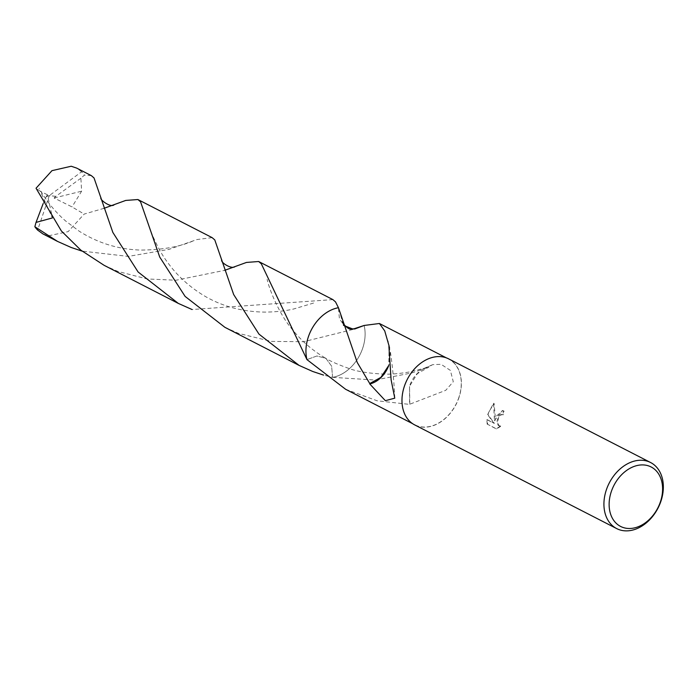 <?xml version="1.0" encoding="UTF-8"?>
<svg xmlns="http://www.w3.org/2000/svg" width="697" height="697" viewBox="0 0 697 697"><rect width="100%" height="100%" fill="white"/><g stroke="black" fill="none" stroke-linecap="round" stroke-linejoin="round"><path stroke-width="0.52" stroke-dasharray="3.48 2.61" d="M503.975 411.038L502.798 410.611L496.229 416.205L494.896 420.788L495.175 415.665L494.068 403.371L488.649 412.319L488.013 414.637L494.382 423.34L487.255 419.69L487.682 424.342L496.473 428.847L501.187 426.137L499.313 425.893L497.553 423.018L498.59 417.416L501.544 414.576L503.295 414.802A37.133 27.418 117.2 0 0 503.975 411.03L503.504 410.942A36.514 26.965 -62.8 0 1 502.833 414.715L501.082 414.488L499.897 415.072L498.608 416.501L497.092 420.753L497.693 424.691L498.852 425.806L501.187 426.137M448.633 358.859A37.133 27.418 -62.8 0 1 459.105 397.151A37.133 27.418 -62.8 0 1 414.724 424.926M364.104 325.482L364.113 325.473A36.976 27.305 -62.8 0 1 362.841 347.777A36.976 27.305 -62.8 0 1 337.81 375.91A36.976 27.305 -62.8 0 1 332.608 377.338L331.624 366.169L325.908 358.389L316.908 355.984L306.95 359.591L316.908 355.984L325.9 358.371L331.624 366.16L332.608 377.347L323.547 375.082M332.608 377.347A36.985 27.314 -62.8 0 0 364.113 325.473A36.976 27.305 -62.8 0 1 362.841 347.777A36.976 27.305 -62.8 0 1 337.801 375.91A36.976 27.305 -62.8 0 1 332.6 377.347L375.178 380.039L411.849 372.939L428.925 367.04A36.976 27.305 -62.8 0 0 428.925 366.648A24.648 18.2 117.2 0 0 424.856 368.025A24.648 18.2 117.2 0 0 409.54 386.251L417.364 373.644L428.925 367.04M458.992 397.124A36.976 27.305 -62.8 0 1 414.793 424.787A36.976 27.305 -62.8 0 1 404.365 386.652A36.976 27.305 -62.8 0 1 448.563 358.999A36.976 27.305 -62.8 0 1 458.992 397.124M345.634 389.292L377.121 400.784L409.557 404.391A36.976 27.305 117.2 0 0 409.801 404.216L445.74 390.329L453.285 381.721L450.358 370.377L441.079 364.304L432.698 364.662L428.925 366.648M502.833 414.715L503.295 414.802M500.725 426.05L495.994 428.76L487.682 424.342M495.994 428.76L496.473 428.847M487.203 424.246L486.794 419.603L493.912 423.253L487.551 414.549L493.589 403.284L494.434 420.7L494.896 420.788M494.434 420.7L502.328 410.524L503.504 410.942M486.794 419.603L487.255 419.69M493.912 423.253L494.382 423.34M487.551 414.549L488.013 414.637M493.589 403.284L494.068 403.371M409.801 404.216L409.557 386.234L409.557 404.391M364.113 325.473L354.154 329.089L345.154 326.701L339.43 318.921L338.446 307.734L343.482 325.333M389.144 346.209L388.717 365.533M389.135 364.409L389.144 364.339A24.648 18.2 117.2 0 1 388.717 365.577M388.909 346.383L390.416 351.811L389.144 364.365M42.857 233.878L48.468 235.813L68.158 231.631L84.154 214.084L103.975 208.333M224.887 327.311L238.574 333.401L271.403 341.417L303.692 341.704L354.538 329.054M212.115 237.625L197.033 239.533L168.831 249.421L128.292 256.4L82.019 251.103M91.351 175.635L84.424 175.139L80.887 178.214L81.61 191.205L72.026 206.922M43.153 203.62L46.202 196.659L49.295 195.613L81.636 171.75A36.976 27.305 -62.8 0 1 84.424 175.139M81.636 171.75L76.626 168.082M104.132 265.33L117.828 271.421L147.154 278.974L176.097 280.229L224.73 270.323M332.878 299.605L192.041 309.52M51.744 218.109L52.545 218.283L40.47 191.448L36.044 188.242M80.887 178.223L55.83 196.345L49.295 195.613L37.647 230.097M46.202 196.659L47.422 194.733L52.545 218.283M47.422 194.733L40.47 191.448M55.83 196.345L54.113 198.009L72.035 206.922L84.154 214.084M54.113 198.009L81.61 191.205M46.272 196.685L49.295 195.613L55.891 196.38M412.572 423.645L414.793 424.787M502.572 414.549L502.119 414.462M502.798 410.611L502.328 410.524M500.037 426.146L499.575 426.05M432.698 364.662L424.856 368.025M426.878 367.598L409.827 371.902C399.52 373.653 390.947 374.385 384.125 374.097C368.547 373.374 356.69 371.457 348.544 368.33C337.2 364.261 329.367 360.758 325.037 357.831M446.341 357.857L448.563 358.999M389.858 348.195L387.854 341.138M394.763 398.17C394.258 384.395 392.803 368.94 390.416 351.811M192.712 241.118C178.963 246.991 161.495 249.97 140.297 250.066C118.263 249.343 97.876 243.044 79.153 231.169L65.797 221.123C57.956 214.502 47.849 203.594 39.067 188.329M325.063 357.849C311.733 350.051 300.111 339.718 290.205 326.849C281.954 317.091 270.706 294.735 267.125 279.349M313.563 303.064L293.559 309.015C285.543 310.906 276.178 311.942 265.452 312.117C242.46 311.89 221.934 306.384 203.881 295.606C188.861 286.423 176.629 275.158 167.184 261.819C159.143 251.469 149.498 230.707 146.414 217.516M351.872 329.062L351.236 329.001"/><path stroke-width="1.05" d="M661.061 500.812A37.133 27.418 -62.8 0 1 616.679 528.587A37.133 27.418 -62.8 0 1 606.207 490.296A37.133 27.418 -62.8 0 1 650.589 462.52A37.133 27.418 -62.8 0 1 661.061 500.812M616.679 528.587L414.724 424.926A37.133 27.418 -62.8 0 1 404.251 386.635A37.133 27.418 -62.8 0 1 448.633 358.859L650.589 462.52M660.547 501.431A33.421 24.674 -62.8 0 1 625.584 528.143A33.421 24.674 -62.8 0 1 611.182 491.969A33.421 24.674 -62.8 0 1 646.136 465.256A33.421 24.674 -62.8 0 1 660.547 501.431M412.572 423.645L345.634 389.292L306.941 359.6A36.976 27.305 -62.8 0 1 308.213 337.304A36.976 27.305 -62.8 0 1 338.446 307.734L335.536 301.914L332.878 299.605L258.657 261.514L261.323 263.815L306.95 359.6A36.976 27.305 -62.8 0 1 308.213 337.304A36.976 27.305 -62.8 0 1 338.446 307.725L357.23 362.457L369.758 383.55A36.976 27.305 -62.8 0 0 369.758 383.942A24.648 18.2 117.2 0 0 388.717 365.577M343.482 325.333L353.022 329.115L364.104 325.473L379.403 323.495L384.727 330.901L389.144 346.209A36.976 27.305 117.2 0 0 388.909 346.383L391.122 379.856L394.763 398.17L385.363 400.688L369.758 383.942M388.717 365.533L380.884 377.373L369.758 383.55M82.019 251.103L71.286 247.531L57.572 241.432L34.85 226.708L36.017 222.413L51.744 218.109M57.572 241.432L42.857 233.878L37.647 230.097A36.976 27.305 -62.8 0 1 34.85 226.708M354.538 329.054L364.104 325.482M323.547 375.082L312.787 371.501L299.1 365.411L258.97 334.116L233.669 294.552L214.789 239.934L212.115 237.625L137.901 199.534L140.567 201.842L159.718 257.036L185.114 296.417L224.887 327.311L299.1 365.411M103.975 208.333L125.739 200.431L137.901 199.534M94.025 177.953L91.351 175.635L76.626 168.082L71.207 166.243L51.97 170.652L36.044 188.242L61.38 230.995L80.791 250.118L104.132 265.33L178.336 303.422L138.102 271.996L112.853 232.432L94.025 177.953M192.041 309.52L178.336 303.422M224.73 270.323L246.468 262.438L258.657 261.514M36.026 222.413L43.153 203.62M306.941 359.6A36.985 27.314 -62.8 0 1 338.446 307.725M379.403 323.495L446.341 357.857M355.566 328.67L351.236 329.001C348.117 330.308 341.303 321.657 342.541 321.866M388.002 341.678L387.854 341.138M234.994 266.62L235.002 266.62C231.622 269.573 220.2 262.421 221.759 259.798M114.317 204.604C110.971 208.438 99.113 199.255 100.995 197.809"/></g></svg>
